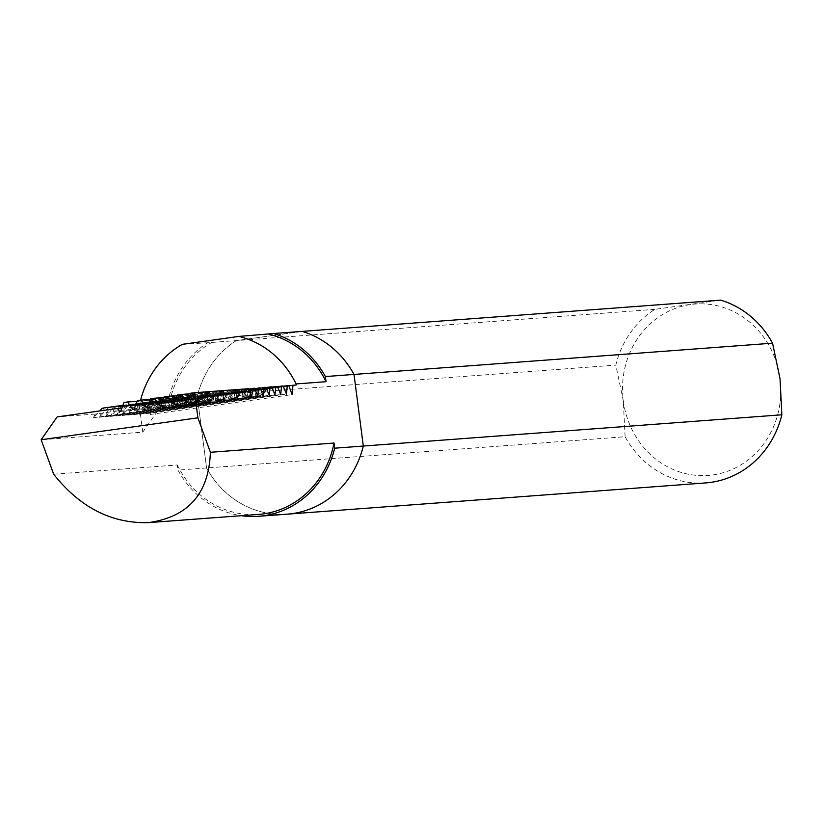 <?xml version="1.0" encoding="UTF-8"?>
<svg xmlns="http://www.w3.org/2000/svg" width="823" height="823" viewBox="0 0 823 823"><rect width="100%" height="100%" fill="white"/><g stroke="black" fill="none" stroke-linecap="round" stroke-linejoin="round"><path stroke-width="0.62" stroke-dasharray="4.12 3.09" d="M302.164 331.391L236.294 340.609L207.663 342.738A93.225 85.808 -94.3 0 0 168.653 398.486L197.273 396.357A93.225 85.808 85.7 0 1 236.294 340.609L302.164 331.391M182.418 344.323L207.663 342.738M705.774 482.916A93.225 85.808 85.7 0 1 625.11 436.725L206.573 467.968L197.273 396.357L206.573 467.968L177.953 470.108A93.225 85.808 -94.3 0 0 241.365 515.702M53.649 474.202L177.284 464.964L177.953 470.108M168.653 398.486L169.312 403.63L139.334 405.862L142.749 432.168L41.15 439.749M206.573 467.968A93.225 85.808 -94.3 0 0 287.227 514.159A93.225 85.808 85.7 0 1 206.573 467.968M110.56 416.397L175.608 407.303L168.283 399.803L115.199 407.231L110.56 416.397L119.386 406.922L172.47 399.494L174.013 399.381L181.327 406.871L116.28 415.975L125.106 406.49L178.19 399.062L179.733 398.949L187.058 406.449L122.01 415.543L130.836 406.068L132.38 405.945L127.73 415.121L268.854 395.379M178.066 398.435L181.688 397.931L189.002 405.43L176.636 407.159L178.066 398.435L176.523 398.558L181.688 397.931M191.471 396.563L195.082 396.058L202.407 403.558L190.031 405.286L191.471 396.563L189.928 396.676L193.539 396.172L197.016 403.815A91.816 84.522 85.7 0 1 192.273 404.628L188.889 396.552L196.584 403.846A91.816 84.522 85.7 0 1 191.831 404.659L184.301 405.708L185.741 396.995L188.889 396.552M204.865 394.69L208.476 394.186L215.801 401.675L203.425 403.414L204.865 394.69L203.147 394.814L208.476 394.186M218.26 392.818L221.871 392.314L229.195 399.803L216.819 401.542L218.26 392.818L215.832 393.003L221.871 392.314M231.654 390.946L235.265 390.441L242.59 397.931L230.224 399.659L231.654 390.946L177.531 394.989M201.09 397.077L199.022 397.272L199.557 399.124L200.586 398.98L202.108 396.933L201.09 397.077A91.816 35.811 -98 0 1 199.557 399.124M201.491 396.933L212.416 395.4L212.951 397.252L213.98 397.108L215.503 395.05L212.416 395.4M214.885 395.05L225.811 393.528L226.346 395.379L227.374 395.235L228.907 393.178L225.811 393.528M228.29 393.178L239.205 391.655L239.75 393.507L240.769 393.363L242.301 391.306L239.205 391.655M241.684 391.306L252.61 389.783L253.145 391.635L254.173 391.491L255.696 389.433L252.61 389.783M255.079 389.433L266.004 387.9L266.539 389.763L267.568 389.618L269.09 387.561L266.004 387.9M268.473 387.561L271.724 387.108M127.73 415.121L136.556 405.636L138.099 405.523L133.892 414.658L142.286 405.214L277.361 386.419M142.286 405.214L199.022 397.272M133.892 414.658L275.016 394.917M197.119 401.768L192.963 397.848L190.885 398.034L193.354 404.556L194.382 404.412L198.178 397.015L199.187 396.974L198.137 401.624L197.119 401.768A91.816 35.811 -98 0 1 193.354 404.556M199.187 396.974L206.357 395.976L204.289 396.161L206.748 402.684L207.777 402.54L211.573 395.143L212.581 395.102L211.542 399.752L210.513 399.896L206.357 395.976M212.581 395.102L219.762 394.104L217.684 394.289L220.153 400.811L221.171 400.667L224.967 393.271L225.975 393.229L224.936 397.879L223.907 398.023L219.762 394.104M225.975 393.229L233.156 392.232L231.078 392.417L233.547 398.939L234.565 398.795L238.361 391.398L239.38 391.357L238.331 396.007L237.312 396.151L233.156 392.232M239.38 391.357L246.55 390.349L244.472 390.544L246.941 397.067L247.97 396.923L251.756 389.526L252.774 389.485L251.725 394.135L250.706 394.268L246.55 390.349M252.774 389.485L259.945 388.477L257.877 388.672L260.335 395.184L261.364 395.05L265.16 387.654L266.168 387.612L265.129 392.252L264.101 392.396L259.945 388.477M266.168 387.612L271.631 386.841M133.46 414.689L274.573 394.947M138.099 405.523L192.963 397.848M136.556 405.636L190.885 398.034M198.178 397.015L204.289 396.161M211.573 395.143L217.684 394.289M224.967 393.271L231.078 392.417M238.361 391.398L244.472 390.544M251.756 389.526L257.877 388.672M265.16 387.654L266.004 387.53M128.172 415.09L269.286 395.349M192.428 405.039L185.731 398.486L184.002 398.63L187.49 406.408L188.518 406.274L193.611 397.283L194.969 397.19L193.446 404.895L192.428 405.039A91.816 35.811 -98 0 1 188.169 406.336A91.816 35.811 -98 0 1 187.49 406.408M194.969 397.19L199.125 396.614L197.407 396.758L200.894 404.535L201.913 404.391L207.005 395.41L208.363 395.318L206.851 403.023L205.822 403.167L199.125 396.614M208.363 395.318L212.529 394.742L210.801 394.875L214.289 402.663L215.317 402.519L220.399 393.538L221.768 393.445L220.245 401.151L219.216 401.295L212.529 394.742M221.768 393.445L225.924 392.869L224.195 393.003L227.683 400.791L228.712 400.647L233.804 391.666L235.162 391.573L233.639 399.278L232.611 399.422L225.924 392.869M235.162 391.573L239.318 390.987L237.59 391.131L241.077 398.918L242.106 398.774L247.198 389.793L248.556 389.701L247.034 397.406L246.015 397.54L239.318 390.987M248.556 389.701L252.712 389.114L250.984 389.258L254.482 397.046L255.5 396.902L260.593 387.911L261.951 387.828L260.438 395.524L259.41 395.668L252.712 389.114M261.951 387.828L265.911 387.273M132.38 405.945L185.731 398.486M130.836 406.068L184.002 398.63M193.611 397.283L197.407 396.758M207.005 395.41L210.801 394.875M220.399 393.538L224.195 393.003M233.804 391.666L237.59 391.131M247.198 389.793L250.984 389.258M122.442 415.512L263.566 395.77M125.106 406.49L126.649 406.377L122.01 415.543M126.649 406.377L179.733 398.949M189.516 397.581L193.127 397.077L200.452 404.577L188.086 406.305L189.516 397.581L187.973 397.694L193.127 397.077M202.911 395.709L206.532 395.205L213.846 402.704L201.481 404.432L202.911 395.709L201.368 395.822L206.532 395.205M216.315 393.836L219.926 393.332L227.251 400.822L214.875 402.56L216.315 393.836L214.772 393.95L219.926 393.332M229.71 391.964L233.321 391.46L240.645 398.949L228.269 400.678L229.71 391.964L228.166 392.077L233.321 391.46M243.104 390.092L246.715 389.588L254.04 397.077L241.664 398.805L243.104 390.092L241.561 390.205L246.715 389.588M254.955 388.333L260.119 387.705M116.722 415.944L181.77 406.84L178.19 399.062M187.973 397.694L182.799 406.696L195.164 404.967L191.584 397.19M201.368 395.822L196.193 404.823L208.569 403.095L204.989 395.318M214.772 393.95L209.587 402.951L221.963 401.223L218.383 393.445M228.166 392.077L222.982 401.079L235.357 399.35L231.777 391.573M241.561 390.205L236.386 399.206L248.752 397.468L245.172 389.701M119.386 406.922L120.93 406.809L116.28 415.975M120.93 406.809L174.013 399.381M183.796 398.013L187.407 397.509L194.732 404.998L182.356 406.727L183.796 398.013L182.253 398.126L187.407 397.509M197.191 396.141L200.802 395.637L208.126 403.126L195.751 404.854L197.191 396.141L195.648 396.254L200.802 395.637M210.585 394.258L214.196 393.754L221.521 401.254L209.155 402.982L210.585 394.258L209.042 394.382L214.196 393.754M223.99 392.386L227.601 391.882L234.915 399.381L222.549 401.11L223.99 392.386L222.436 392.509L227.601 391.882M237.384 390.514L240.995 390.009L248.32 397.509L235.944 399.237L237.384 390.514L235.841 390.627L240.995 390.009M249.235 388.754L254.389 388.137M111.002 416.366L176.05 407.272L172.47 399.494M182.253 398.126L177.068 407.128L189.444 405.4L185.864 397.622M195.648 396.254L190.463 405.255L202.839 403.517L199.259 395.75M209.042 394.382L203.867 403.383L216.233 401.645L212.653 393.878M222.436 392.509L217.262 401.501L229.638 399.772L226.058 391.995M235.841 390.627L230.656 399.628L243.032 397.9L239.452 390.123M185.741 396.995L187.809 396.604L191.296 404.237A91.816 84.522 85.7 0 1 186.543 405.05L183.169 396.984L190.854 404.268A91.816 84.522 85.7 0 1 186.111 405.091L178.581 406.14L180.021 397.416L183.169 396.984M180.021 397.416L182.089 397.025L185.566 404.669A91.816 84.522 85.7 0 1 180.823 405.482L177.439 397.406L185.134 404.7A91.816 84.522 85.7 0 1 180.381 405.513L172.861 406.562L174.291 397.848L177.439 397.406M102.217 408.198L103.76 408.085L99.552 417.22L107.936 407.776L109.48 407.663L105.272 416.798L113.656 407.344L168.283 399.803M105.272 416.798L170.32 407.694L166.74 399.927M176.523 398.558L171.349 407.55L183.714 405.821L180.134 398.044M104.84 416.829L169.888 407.724L162.563 400.235L109.48 407.663M172.346 398.867L175.957 398.363L183.282 405.852L170.906 407.591L172.346 398.867L170.803 398.98L175.957 398.363M187.809 396.604L189.352 396.491M107.936 407.776L162.563 400.235M99.552 417.22L164.6 408.126L161.02 400.348M170.803 398.98L165.618 407.982L177.994 406.253L174.414 398.476M99.11 417.251L164.158 408.157L156.833 400.657L103.76 408.085M166.627 399.289L170.238 398.785L177.552 406.284L165.186 408.013L166.627 399.289L165.084 399.412L170.238 398.785M182.089 397.025L183.632 396.912M122.894 405.307L156.833 400.657M93.39 417.683L158.438 408.589L155.547 405.626L95.221 414.062L93.39 417.683L99.778 410.934M93.822 417.652L158.87 408.547L155.29 400.78M165.084 399.412L159.899 408.403L172.274 406.675L168.694 398.908M160.897 399.721L164.507 399.217L171.832 406.706L159.456 408.445L160.897 399.721L123.954 402.478M193.539 396.172L195.082 396.058M187.623 401.974L243.618 397.787L245.059 389.073L248.669 388.559M243.618 397.787L251.673 396.665M143.83 405.091L139.18 414.267L148.006 404.782L149.549 404.669L145.342 413.804L153.726 404.36L155.269 404.237L150.084 414.483L159.456 403.928L296.218 385.01M142.749 432.168L162.687 403.692M95.221 414.062L57.147 416.901M113.656 407.344L115.199 407.231M212.396 342.08A91.343 84.08 -94.3 0 0 169.312 403.63M139.334 405.862A91.343 84.08 85.7 0 1 140.62 400.143M177.284 464.964A91.343 84.08 -94.3 0 0 258.473 514.426M155.547 405.626L121.835 408.136M159.456 403.928L288.904 385.822M150.084 414.483L292.093 394.618M155.269 404.237L288.801 385.565M153.726 404.36L283.174 386.254M145.342 413.804L286.466 394.063M144.91 413.835L286.023 394.094M149.549 404.669L283.081 385.987M148.006 404.782L277.454 386.676M139.622 414.226L280.736 394.495M139.18 414.267L280.304 394.526M181.77 406.84L187.058 406.449M176.05 407.272L181.327 406.871M170.32 407.694L175.608 407.303M164.6 408.126L169.888 407.724M158.87 408.547L164.158 408.157M119.613 411.479L158.438 408.589M120.642 411.335L159.456 408.445M133.017 409.607L171.832 406.706M134.036 409.463L172.861 406.562M178.478 397.53L173.293 406.531L180.823 405.482L181.626 397.098M173.293 406.531L178.581 406.14M184.198 397.108L179.023 406.109L186.543 405.05L187.346 396.665M179.023 406.109L184.301 405.708M189.928 396.676L184.743 405.677L192.273 404.628L193.066 396.244M184.743 405.677L190.031 405.286M146.412 407.735L202.407 403.558M147.43 407.591L203.425 403.414M159.806 405.862L215.801 401.675M160.835 405.718L216.819 401.542M173.2 403.99L229.195 399.803M174.229 403.846L230.224 399.659M186.595 402.118L242.59 397.931M248.978 389.207L244.05 397.756L252.116 396.624M244.05 397.756L257.404 396.233M254.698 388.785L249.781 397.334L257.836 396.202M249.781 397.334L263.123 395.812M195.164 404.967L200.452 404.577M182.799 406.696L188.086 406.305M208.569 403.095L213.846 402.704M196.193 404.823L201.481 404.432M221.963 401.223L227.251 400.822M209.587 402.951L214.875 402.56M235.357 399.35L240.645 398.949M222.982 401.079L228.269 400.678M248.752 397.468L254.04 397.077M236.386 399.206L241.664 398.805M189.444 405.4L194.732 404.998M177.068 407.128L182.356 406.727M202.839 403.517L208.126 403.126M190.463 405.255L195.751 404.854M216.233 401.645L221.521 401.254M203.867 403.383L209.155 402.982M229.638 399.772L234.915 399.381M217.262 401.501L222.549 401.11M243.032 397.9L248.32 397.509M230.656 399.628L235.944 399.237M183.714 405.821L189.002 405.43M171.349 407.55L176.636 407.159M177.994 406.253L183.282 405.852M165.618 407.982L170.906 407.591M172.274 406.675L177.552 406.284M159.899 408.403L165.186 408.013M255.068 396.933L256.498 388.219M249.338 397.365L250.778 388.641M150.496 399.392L177.912 397.344M137.348 400.606L174.291 397.848M137.102 401.264L164.507 399.217M206.624 394.32L209.227 400.276L203.065 394.587L199.31 395.102L198.23 403.558L203.147 394.814M191.708 395.678L195.174 395.174L197.777 401.13L191.615 395.441L187.86 395.956L186.348 404.443L191.708 395.678L193.58 395.534L192.51 403.98L197.427 395.246L203.065 394.587M200.905 394.752L203.507 400.698L197.335 395.019L193.58 395.534M195.174 395.174L197.335 395.019M163.89 397.509L191.615 395.441M150.743 398.733L187.86 395.956M197.427 395.246L199.31 395.102M219.165 392.509L220.266 395.091L217.313 392.653L213.424 393.178L212.684 398.877L215.832 393.003M204.382 393.857L207.715 393.373L208.816 395.945L205.863 393.507L201.974 394.032L200.791 399.762L204.382 393.857L207.694 393.61L206.954 399.299L210.112 393.425L217.313 392.653M213.435 392.941L214.536 395.524L211.593 393.075L207.694 393.61M207.715 393.373L211.593 393.075M177.295 395.637L205.863 393.507M164.137 396.861L201.974 394.032M210.112 393.425L213.424 393.178M190.936 393.106L245.059 389.073M190.689 393.764L235.265 390.441M208.373 395.976A91.816 84.522 85.7 0 1 200.791 399.762M208.816 395.945A91.816 84.522 85.7 0 1 201.234 399.731M197.345 401.161A91.816 84.522 85.7 0 1 186.348 404.443M197.777 401.13A91.816 84.522 85.7 0 1 186.79 404.412M214.103 395.554A91.816 84.522 85.7 0 1 206.522 399.33M214.536 395.524A91.816 84.522 85.7 0 1 206.954 399.299M203.065 400.739A91.816 84.522 85.7 0 1 192.068 404.011M203.507 400.698A91.816 84.522 85.7 0 1 192.51 403.98M219.823 395.122A91.816 84.522 85.7 0 1 212.241 398.908M220.266 395.091A91.816 84.522 85.7 0 1 212.684 398.877M208.785 400.307A91.816 84.522 85.7 0 1 197.798 403.589M209.227 400.276A91.816 84.522 85.7 0 1 198.23 403.558M260.438 395.524A91.816 35.811 -98 0 1 256.179 396.82A91.816 35.811 -98 0 1 255.5 396.902M259.41 395.668A91.816 35.811 -98 0 1 255.161 396.964A91.816 35.811 -98 0 1 254.482 397.046M247.034 397.406A91.816 35.811 -98 0 1 242.785 398.692A91.816 35.811 -98 0 1 242.106 398.774M246.015 397.54A91.816 35.811 -98 0 1 241.756 398.836A91.816 35.811 -98 0 1 241.077 398.918M233.639 399.278A91.816 35.811 -98 0 1 229.391 400.575A91.816 35.811 -98 0 1 228.712 400.647M232.611 399.422A91.816 35.811 -98 0 1 228.362 400.708A91.816 35.811 -98 0 1 227.683 400.791M220.245 401.151A91.816 35.811 -98 0 1 215.986 402.447A91.816 35.811 -98 0 1 215.317 402.519M219.216 401.295A91.816 35.811 -98 0 1 214.968 402.591A91.816 35.811 -98 0 1 214.289 402.663M206.851 403.023A91.816 35.811 -98 0 1 202.592 404.319A91.816 35.811 -98 0 1 201.913 404.391M205.822 403.167A91.816 35.811 -98 0 1 201.573 404.463A91.816 35.811 -98 0 1 200.894 404.535M193.446 404.895A91.816 35.811 -98 0 1 189.197 406.192A91.816 35.811 -98 0 1 188.518 406.274M265.129 392.252A91.816 35.811 -98 0 1 261.364 395.05M264.101 392.396A91.816 35.811 -98 0 1 260.335 395.184M251.725 394.135A91.816 35.811 -98 0 1 247.97 396.923M250.706 394.268A91.816 35.811 -98 0 1 246.941 397.067M238.331 396.007A91.816 35.811 -98 0 1 234.565 398.795M237.312 396.151A91.816 35.811 -98 0 1 233.547 398.939M224.936 397.879A91.816 35.811 -98 0 1 221.171 400.667M223.907 398.023A91.816 35.811 -98 0 1 220.153 400.811M211.542 399.752A91.816 35.811 -98 0 1 207.777 402.54M210.513 399.896A91.816 35.811 -98 0 1 206.748 402.684M198.137 401.624A91.816 35.811 -98 0 1 194.382 404.412M269.09 387.561A91.816 35.811 -98 0 1 267.568 389.618M268.072 387.705A91.816 35.811 -98 0 1 266.539 389.763M255.696 389.433A91.816 35.811 -98 0 1 254.173 391.491M254.667 389.577A91.816 35.811 -98 0 1 253.145 391.635M242.301 391.306A91.816 35.811 -98 0 1 240.769 393.363M241.273 391.45A91.816 35.811 -98 0 1 239.75 393.507M228.907 393.178A91.816 35.811 -98 0 1 227.374 395.235M227.878 393.322A91.816 35.811 -98 0 1 226.346 395.379M215.503 395.05A91.816 35.811 -98 0 1 213.98 397.108M214.484 395.194A91.816 35.811 -98 0 1 212.951 397.252M202.108 396.933A91.816 35.811 -98 0 1 200.586 398.98M625.11 436.725L623.299 400.698A85.942 79.111 -94.3 0 0 712.728 474.943A85.942 79.111 -94.3 0 0 780.039 378.775A85.942 79.111 -94.3 0 0 690.6 304.541A85.942 79.111 -94.3 0 0 623.299 400.698L615.81 365.103A93.225 85.808 85.7 0 1 654.83 309.355L720.701 300.138M654.83 309.355L236.294 340.609A93.225 85.808 -94.3 0 0 197.273 396.357L615.81 365.103M256.179 396.82L255.161 396.964M242.785 398.692L241.756 398.836M229.391 400.575L228.362 400.708M215.986 402.447L214.968 402.591M202.592 404.319L201.573 404.463M189.197 406.192L188.169 406.336"/><path stroke-width="1.23" d="M273.545 333.531L302.164 331.391A93.225 85.808 85.7 0 1 354.013 374.434L363.313 446.045L354.013 374.434L325.394 376.564A93.225 85.808 -94.3 0 0 273.545 333.531L238.835 336.422A91.343 84.08 85.7 0 1 296.085 383.94L326.062 381.697L325.394 376.564M140.62 400.143A91.343 84.08 85.7 0 1 182.418 344.323L238.835 336.422M197.89 417.827L41.15 439.749L53.649 474.202C79.985 507.431 111.568 523.582 148.387 522.636C188.23 517.06 208.898 493.605 210.39 452.28L197.89 417.827L194.629 392.725L248.783 388.682L251.673 396.665L252.908 388.374L254.502 388.25L257.836 396.202L258.628 387.952L260.233 387.828L263.123 395.812L264.368 387.386L265.911 387.273L269.286 395.349L270.088 386.964L271.631 386.841L275.016 394.917L275.818 386.532L277.361 386.419L280.736 394.495L281.538 386.1L283.081 385.987L286.466 394.063L287.258 385.678L288.801 385.565L292.093 394.618L292.988 385.246L296.218 385.01L296.085 383.94M334.694 448.185L781.85 414.792A93.225 85.808 85.7 0 1 705.774 482.916L287.227 514.159A93.225 85.808 -94.3 0 0 363.313 446.045A93.225 85.808 85.7 0 1 287.227 514.159L258.607 516.299A93.225 85.808 -94.3 0 0 334.694 448.185L334.025 443.041L210.39 452.28M241.365 515.702A93.225 85.808 -94.3 0 0 258.607 516.299M271.724 387.108L275.818 386.532M266.004 387.53L270.088 386.964M260.397 388.271L264.368 387.386M254.698 388.785L260.233 387.828M248.978 389.207L254.502 388.25M99.778 410.934L102.217 408.198L122.894 405.307M121.835 408.136L117.463 408.465L119.613 411.479L120.642 411.335L123.954 402.478L127.565 401.974L133.017 409.607L134.036 409.463L137.348 400.606L140.959 400.101L146.412 407.735L147.43 407.591L150.743 398.733L154.354 398.229L159.806 405.862L160.835 405.718L164.137 396.861L167.748 396.357L173.2 403.99L174.229 403.846L177.531 394.989L181.153 394.474L186.595 402.118L187.623 401.974L190.936 393.106L248.783 388.682M326.062 381.697A91.343 84.08 -94.3 0 0 268.812 334.189M117.463 408.465L57.147 416.901L41.15 439.749M148.387 522.636L258.473 514.426A91.343 84.08 -94.3 0 0 334.025 443.041M288.904 385.822L292.988 385.246M283.174 386.254L287.258 385.678M277.454 386.676L281.538 386.1M140.959 400.101L150.496 399.392M127.565 401.974L137.102 401.264M154.354 398.229L163.89 397.509M167.748 396.357L177.295 395.637M181.153 394.474L190.689 393.764M772.55 343.181L354.013 374.434A93.225 85.808 -94.3 0 0 302.164 331.391L720.701 300.138A93.225 85.808 85.7 0 1 772.55 343.181L780.039 378.775L781.85 414.792"/></g></svg>

